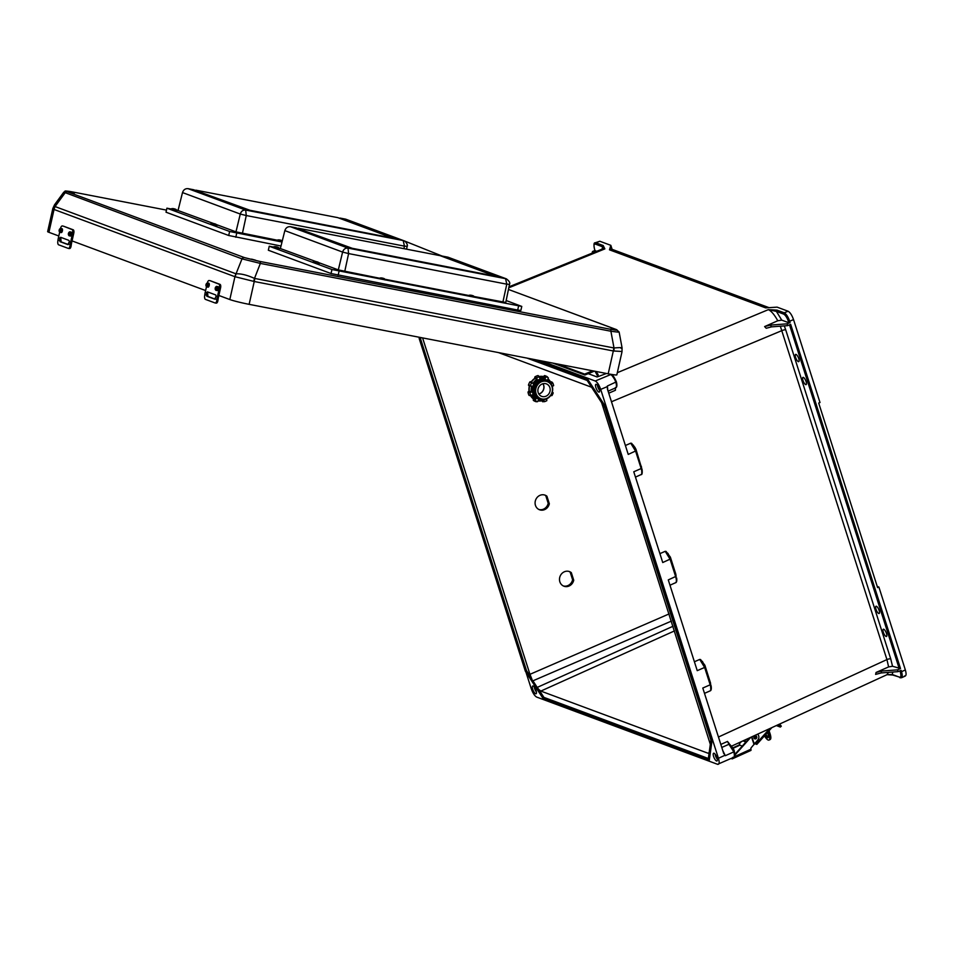 <?xml version="1.0" encoding="UTF-8"?>
<svg xmlns="http://www.w3.org/2000/svg" width="953" height="953" viewBox="0 0 953 953"><rect width="100%" height="100%" fill="white"/><g stroke="black" fill="none" stroke-linecap="round" stroke-linejoin="round"><path stroke-width="1.43" d="M806.095 381.593A3.943 1.263 -113.4 0 0 802.962 377.388A3.943 1.263 -113.4 0 0 802.95 380.414A3.943 1.263 -113.4 0 0 806.083 384.619A3.943 1.263 -113.4 0 0 806.095 381.593M879.142 610.456A3.943 1.263 -113.4 0 0 875.998 606.263A3.943 1.263 -113.4 0 0 875.998 609.289A3.943 1.263 -113.4 0 0 879.131 613.494A3.943 1.263 -113.4 0 0 879.142 610.456M795.612 357.446A3.943 1.263 -113.4 0 0 798.757 361.64A3.943 1.263 -113.4 0 0 798.757 358.614A3.943 1.263 -113.4 0 0 795.624 354.409A3.943 1.263 -113.4 0 0 795.612 357.446M597.448 385.334A3.693 1.191 -113.4 0 0 597.793 386.93A3.693 1.191 -113.4 0 0 599.58 390.265M595.875 387.585A4.217 1.358 -113.4 0 0 599.33 392.028A4.217 1.358 -113.4 0 0 599.234 388.836A4.217 1.358 -113.4 0 0 596.006 384.309A4.217 1.358 -113.4 0 0 595.875 387.585M886.469 633.435A3.943 1.263 66.6 0 1 886.457 636.473A3.943 1.263 66.6 0 1 883.324 632.268A3.943 1.263 66.6 0 1 883.336 629.23A3.943 1.263 66.6 0 1 886.469 633.435M717.311 759.16A3.693 1.191 66.6 0 1 715.524 755.824A3.693 1.191 66.6 0 1 715.179 754.228M716.966 757.742A4.217 1.358 66.6 0 1 717.061 760.923A4.217 1.358 66.6 0 1 713.594 756.479A4.217 1.358 66.6 0 1 713.726 753.204A4.217 1.358 66.6 0 1 716.966 757.742M534.288 686.994A3.693 1.191 -113.4 0 0 534.633 688.59A3.693 1.191 -113.4 0 0 536.42 691.926M536.074 690.508A4.217 1.358 -113.4 0 0 532.834 685.969A4.217 1.358 -113.4 0 0 532.703 689.257A4.217 1.358 -113.4 0 0 536.17 693.689A4.217 1.358 -113.4 0 0 536.074 690.508M422.584 337.898L529.951 674.331L669.066 613.935M420.106 337.422L526.521 670.626L531.667 678.56L529.951 674.331M674.486 630.91L540.839 691.08L538.755 689.46L543.913 697.382L708.341 758.505M709.163 752.667L707.972 753.204L709.437 752.894L707.972 753.204L540.839 691.08M569.048 571.455A7.815 7.112 -68 0 1 570.192 572.205L572.598 579.746A7.815 7.112 -68 0 1 563.223 585.904M544.651 495.012A7.815 7.112 -68 0 1 545.795 495.763L548.201 503.303A7.815 7.112 -68 0 1 538.826 509.462M592.063 253.176L592.528 251.509L594.922 250.484M904.504 675.987C906.255 676.237 906.541 674.224 905.35 669.947L878.892 587.048L877.606 587.608L818.71 403.059L819.997 402.511L793.539 319.612L789.668 321.209L790.097 322.543L788.846 322.757L781.746 320.125L777.767 320.756L764.616 326.581L770.274 325.104L771.549 326.855L766.212 328.261L764.616 326.581M712.105 740.1L709.318 760.053L708.234 759.946L708.436 759.279L708.889 760.244L712.105 740.1L605.846 407.122L587.846 379.449L534.156 359.495M525.973 672.187L531.25 688.709C532.834 693.129 534.645 695.928 536.694 697.084L717.585 764.318C719.336 764.568 719.622 762.555 718.431 758.278L600.7 389.384C599.115 384.964 597.293 382.165 595.256 381.009L610.647 374.577L608.991 373.969M730.034 744.793L727.52 741.446L728.938 744.281L733.822 751.881L734.263 751.369L730.034 744.793A0.989 0.858 120.5 0 0 729.676 744.317C732.69 747.486 734.251 749.856 734.346 751.44C735.013 755.479 734.775 757.444 733.643 757.337L717.585 764.318M540.839 360.782L595.256 381.009M571.323 572.658L573.73 580.21A7.815 7.112 -68 0 1 563.783 586.155A7.815 7.112 -68 0 1 560.102 576.243A7.815 7.112 -68 0 1 569.632 571.657A7.815 7.112 -68 0 1 571.323 572.658L570.192 572.205M546.927 496.215L549.333 503.768A7.815 7.112 -68 0 1 539.386 509.712A7.815 7.112 -68 0 1 535.705 499.801A7.815 7.112 -68 0 1 545.235 495.215A7.815 7.112 -68 0 1 546.927 496.215L545.795 495.763M531.667 678.56L532.524 681.002L538.755 689.46M472.545 504.661L472.462 505.376M526.521 670.626L525.675 671.15M671.365 621.118L532.524 681.002M625.513 729.2L626.276 729.533L625.513 729.2L625.99 728.64L625.907 729.343L625.99 728.64L543.544 697.989L543.913 697.382M543.675 698.835L537.206 687.411L673.009 626.264M537.015 687.899L525.949 670.924L472.938 504.816L472.164 504.471M498.502 352.598L591.563 387.228M595.006 250.556L596.638 251.318M595.065 250.734L594.636 249.4C593.6 245.66 593.838 243.897 595.375 244.111L602.641 246.815L604.857 248.888L603.225 245.54A0.989 0.893 110.4 0 0 602.641 246.815L602.105 249.102M603.225 245.54L595.959 242.836L599.818 241.252L610.825 245.338L612.1 249.329M599.818 241.252L595.125 242.824C593.85 242.574 593.648 244.742 594.553 249.329L594.636 249.4M610.825 245.338L609.491 249.829L765.688 307.89L777.088 307.14L788.095 311.226C790.144 312.393 791.955 315.193 793.539 319.612M769.047 307.664L610.575 248.769L609.491 249.829M597.817 374.315L597.972 376.661L595.041 371.265M606.453 373.481L597.972 376.661M617.318 372.694L768.332 309.654L776.969 310.118A0.989 0.893 110.4 0 0 776.385 311.393L768.332 309.654C771.275 310.952 774.42 314.657 777.767 320.756M588.215 373.671L597.15 376.995M532.227 359.114L587.846 379.449M508.985 286.817L602.82 248.816L604.857 248.888L508.795 287.794M595.375 244.111A0.989 0.893 110.4 0 1 595.959 242.836L595.149 242.812M472.938 504.816L419.415 338.184M601.653 402.762L710.545 745.032M625.382 445.516L630.719 443.181L633.459 445.289L636.139 450.745L641.691 468.126L641.762 473.665M635.472 477.096L640.785 474.713C642.108 474.32 642.239 472.259 641.155 468.554L635.615 451.174L630.719 443.181L631.672 443.395M631.517 443.252L635.067 447.529L636.139 450.745L628.23 454.414L607.335 388.729M641.071 474.642C642.06 474.808 642.417 473.2 642.131 469.817L635.865 448.994M659.893 553.645L665.218 551.31L667.982 553.431L670.65 558.875L670.376 557.124L675.915 574.492M669.971 585.225L675.284 582.843C676.618 582.45 676.737 580.401 675.665 576.672L670.114 559.304L665.218 551.31L666.183 551.525M666.016 551.382L670.376 557.124M694.403 661.763L699.728 659.428L704.624 667.434L710.176 684.802C711.248 688.519 711.129 690.58 709.794 690.973L710.08 690.901C711.2 690.615 711.557 689.019 711.152 686.077L705.16 667.005L702.492 661.561L699.728 659.428L700.693 659.655M710.771 689.924L710.521 683.003L704.875 665.242L700.526 659.5M900.514 668.541L897.523 669.84L881.394 671.067L876.069 672.461L888.613 666.921L892.532 666.266L900.514 668.541L790.668 324.342L787.678 325.628L787.095 323.829L790.097 322.543M899.93 670.852L900.275 671.901C901.312 675.641 901.061 677.404 899.537 677.19L892.27 674.498L886.921 674.724L888.518 672.365M897.523 669.84L898.095 671.639L901.097 670.352L901.526 671.686L900.275 671.901M877.236 586.44L878.892 587.048M641.405 466.362L641.155 468.554L633.769 471.783L662.74 562.532L670.65 558.875L676.201 576.243L668.279 579.912L697.239 670.662L704.624 667.434L704.875 665.242M607.537 389.563L607.347 386.025L607.847 390.551M710.426 682.622L710.176 684.802L702.79 688.042L723.72 753.489M723.482 752.894L725.328 755.693L722.672 750.356M898.095 671.639L881.275 672.925L881.394 671.067M876.069 672.461L875.616 674.39L881.275 672.925M605.143 407.539L605.846 407.122M780.328 326.188L886.933 659.583L888.613 666.921M727.52 741.446L720.79 744.436M728.449 742.578L729.676 744.317A0.989 0.858 120.5 0 0 728.938 744.281L721.755 747.462M901.502 677.75L905.338 676.011M899.537 677.19A0.989 0.893 -69.6 0 0 900.049 677.75L900.049 677.75A0.989 0.893 -69.6 0 0 900.692 677.714C902.443 677.964 902.717 675.951 901.526 671.686L905.35 669.947M732.797 757.325C734.465 757.611 734.799 755.789 733.822 751.881L725.328 755.693M676.273 581.795L676.642 577.947C677.047 580.794 676.69 582.402 675.582 582.771M901.526 677.738L892.782 675.046A0.989 0.893 -69.6 0 1 892.27 674.498L892.818 672.044M587.06 380.235L587.417 379.628L605.417 407.312L658.547 573.801L658.07 574.361M711.164 739.766L658.547 573.801L657.773 573.456L658.547 573.801M788.846 322.757L788.417 321.423C787.035 317.552 785.439 315.109 783.652 314.097L776.385 311.393L781.746 320.125M615.888 382.356L616.341 381.855L615.888 382.356C614.304 378.21 612.553 375.613 610.647 374.577A0.989 0.893 110.4 0 1 611.266 374.565L611.266 374.565A0.989 0.893 110.4 0 1 611.778 375.125L616.341 381.855L607.347 386.025M787.678 325.628L771.549 326.855M787.095 323.829L770.274 325.104M608.705 393.22L615.435 390.265L615.4 387.621M776.969 310.118L784.236 312.822C786.285 313.978 788.095 316.777 789.668 321.209L788.417 321.423M615.435 390.265L615.197 387.907C616.579 387.788 616.805 385.941 615.888 382.367M598.127 374.541L595.899 371.432L598.52 376.244M549.333 503.768L548.201 503.303M573.73 580.21L572.598 579.746M592.659 370.812L584.642 374.1L557.445 363.998M584.642 374.1L584.916 375.029L552.847 363.105M584.916 375.029L594.374 371.134M251.58 259.121L255.44 260.157L251.58 259.121M611.076 328.749L613.434 329.393L611.076 328.749M70.689 191.887L74.548 192.923L70.689 191.887M229.816 299.54L234.938 276.704L254.248 281.504L613.315 350.966L608.193 373.814L249.126 304.341A14.974 0.953 -167.4 0 1 229.816 299.54L218.856 295.478M205.622 290.546L72.047 240.906M58.812 235.987L48.925 232.318L54.047 209.469L234.938 276.704A9.852 8.911 110.4 0 1 236.034 273.821L55.143 206.587L54.512 204.835L63.815 192.137L242.002 258.859A2.466 2.228 110.4 0 1 244.456 257.608L67.401 191.791A2.466 2.228 110.4 0 0 64.935 193.054L55.048 206.539A9.852 8.911 -48.8 0 0 53.785 209.35L54.047 209.469A9.852 8.911 110.4 0 1 55.143 206.587M608.193 373.814A14.974 0.953 12.6 0 0 616.829 374.863L621.999 351.788L622.071 347.833L619.128 332.025L616.496 329.607L508.449 289.45L616.174 329.524A2.466 2.228 -69.6 0 1 616.496 329.607M53.785 209.35L52.82 208.54L47.65 231.615A14.974 0.953 12.6 0 0 48.925 232.318M73.167 192.065A2.466 1.036 100.9 0 1 73.238 192.077L166.477 210.113L73.167 192.065C61.552 190.147 66.507 191.243 63.815 192.137L63.815 192.137M620.999 348.298C623.417 347.535 621.082 347.428 614.006 347.964L613.792 347.94A9.852 4.146 -79.1 0 1 613.315 350.966L620.951 351.419M244.456 257.608L259.8 261.42A2.466 1.036 -79.1 0 1 260.36 263.421L610.897 331.239C618.259 332.252 620.594 332.359 617.889 331.584M613.946 351.073A9.852 4.431 -88.6 0 0 614.006 347.964L610.897 331.239A2.466 1.036 -79.1 0 0 610.337 329.238L259.8 261.42M235.248 276.799A9.852 8.696 -88.4 0 1 236.141 273.845C240.99 273.559 247.113 275.072 254.499 278.407L613.792 347.94M253.605 281.361A9.852 3.764 -69.8 0 0 254.499 278.407L260.36 263.421L242.002 258.859L236.034 273.821M207.968 287.139A2.001 0.846 -79.1 0 0 208.028 287.151A2.001 0.846 -79.1 0 0 209.219 285.423A2.001 0.846 -79.1 0 0 208.85 283.244A2.001 0.846 -79.1 0 0 208.79 283.22A2.001 0.846 -79.1 0 0 208.731 283.22M217.213 290.57A2.001 0.846 -79.1 0 0 217.26 290.582A2.001 0.846 -79.1 0 0 218.463 288.854A2.001 0.846 -79.1 0 0 218.082 286.674A2.001 0.846 -79.1 0 0 218.023 286.662A2.001 0.846 -79.1 0 0 217.963 286.65M210.148 280.718A3.121 1.322 100.9 0 1 210.244 280.73A3.121 1.322 100.9 0 1 210.327 280.754L220 284.351A3.121 1.322 100.9 0 1 220.572 287.866L218.487 297.145A23.765 21.502 110.4 0 0 218.118 299.182L217.927 300.469A3.121 1.298 95.5 0 1 216.391 303.114A3.121 1.298 95.5 0 1 216.248 303.09L215.39 303.006M216.045 296.443L214.735 299.159L206.801 296.216L206.527 292.905A2.192 0.917 -79.1 0 1 207.551 291.904A2.192 0.917 -79.1 0 1 207.611 291.928L215.533 294.87A2.192 0.917 -79.1 0 1 216.045 296.443L217.367 296.931L219.452 287.639A3.121 1.322 -79.1 0 0 218.892 284.137L220 284.351M206.456 286.805L205.205 292.416A25.016 22.634 -69.6 0 0 204.812 294.548L204.633 295.835A3.121 1.298 -84.5 0 0 205.443 299.385L215.116 302.971A3.121 1.298 -84.5 0 0 215.247 303.006A3.121 1.298 -84.5 0 0 216.796 300.362L216.986 299.075A25.016 22.634 -69.6 0 1 217.367 296.931M210.327 280.754L218.892 284.137M209.219 280.539A3.121 1.322 -79.1 0 0 209.124 280.516A3.121 1.322 -79.1 0 0 207.325 282.958M208.326 292.19A2.192 0.917 -79.1 0 0 207.635 293.119L207.921 296.431L215.116 299.111M216.986 299.075L214.854 299.182M61.159 232.568A2.001 0.846 -79.1 0 0 61.218 232.592A2.001 0.846 -79.1 0 0 62.41 230.852A2.001 0.846 -79.1 0 0 62.04 228.672A2.001 0.846 -79.1 0 0 61.981 228.66A2.001 0.846 -79.1 0 0 61.921 228.649M70.403 236.01A2.001 0.846 -79.1 0 0 70.462 236.022A2.001 0.846 -79.1 0 0 71.654 234.283A2.001 0.846 -79.1 0 0 71.272 232.103A2.001 0.846 -79.1 0 0 71.213 232.091A2.001 0.846 -79.1 0 0 71.153 232.091M63.339 226.159A3.121 1.322 100.9 0 1 63.434 226.171A3.121 1.322 100.9 0 1 63.517 226.195L73.19 229.78A3.121 1.322 100.9 0 1 73.762 233.294L71.678 242.586A23.765 21.502 110.4 0 0 71.308 244.623L71.118 245.898A3.121 1.298 95.5 0 1 69.581 248.554A3.121 1.298 95.5 0 1 69.438 248.519L68.58 248.435M69.235 241.883L67.925 244.599L60.003 241.657L59.717 238.333A2.192 0.917 -79.1 0 1 60.742 237.345A2.192 0.917 -79.1 0 1 60.801 237.357L68.723 240.311A2.192 0.917 -79.1 0 1 69.235 241.883L70.558 242.372L72.642 233.08A3.121 1.322 -79.1 0 0 72.083 229.566L73.19 229.78M59.646 232.246L58.395 237.845A25.016 22.634 -69.6 0 0 58.002 239.989L57.823 241.276A3.121 1.298 -84.5 0 0 58.633 244.814L68.306 248.411A3.121 1.298 -84.5 0 0 68.437 248.447A3.121 1.298 -84.5 0 0 69.986 245.791L70.177 244.504A25.016 22.634 -69.6 0 1 70.558 242.372M63.517 226.195L72.083 229.566M62.41 225.98A3.121 1.322 -79.1 0 0 62.314 225.944A3.121 1.322 -79.1 0 0 60.515 228.386M61.516 237.631A2.192 0.917 -79.1 0 0 60.825 238.548L61.111 241.871L68.306 244.54M70.177 244.504L68.747 243.98L68.044 244.623M756.003 735.978A1.561 1.418 110.4 0 0 753.847 737.431A1.561 1.418 110.4 0 0 754.931 738.885M757.564 734.191A3.943 3.562 -69.6 0 1 757.79 739.969L754.049 744.519L751.5 736.979M777.517 725.019A7.684 6.957 -69.6 0 1 778.053 725.185A7.684 6.957 -69.6 0 1 779.84 726.222L780.745 725.364L781.126 726.174L780.745 725.364A8.934 8.089 -69.6 0 0 779.113 724.28M780.233 727.02L779.84 726.222L780.233 727.02L776.326 725.567M732.738 747.914L739.457 744.877A1.501 1.358 -69.6 0 1 739.814 743.34L741.315 741.66M749.689 737.813L734.87 754.371M739.457 744.877L742.184 746.187M734.37 756.706L750.964 749.201L750.976 750.392L732.333 758.767M750.976 750.392L732.226 758.886L731.082 758.517M750.821 737.288L734.858 755.121M750.952 749.189A1.501 1.358 -69.6 0 1 751.298 747.605L754.157 744.222L751.679 736.895L754.18 744.257M732.226 758.886L732.786 757.432M771.835 727.627L756.837 744.388L754.55 743.59M756.837 744.388L756.289 743.578L769.679 728.616M755.395 742.649L756.289 743.578M754.907 743.197L755.884 743.543L755.241 742.828M745.675 742.304L745.401 741.934A1.561 1.418 -69.6 0 1 745.556 739.897L745.854 739.576M744.829 740.04A1.561 1.418 110.4 0 0 744.901 741.744L745.472 742.53M765.056 735.204A5.432 1.715 -114.4 0 0 767.403 737.729A5.432 1.715 -114.4 0 0 767.975 737.741A5.432 1.715 -114.4 0 0 767.487 732.488M769.059 730.725L770 733.488A7.969 2.525 65.6 0 1 770.107 739.576L769.023 740.064A7.969 2.525 -114.4 0 0 768.916 733.989L768.154 731.737M768.38 737.193A5.432 1.715 65.6 0 1 765.89 734.275M764.473 735.859A7.969 2.525 -114.4 0 0 768.189 740.04A7.969 2.525 -114.4 0 0 769.023 740.064M744.043 740.398L744.972 741.839M548.368 381.319A10.376 9.447 112 0 0 541.983 378.984A10.376 9.447 112 0 0 538.767 379.723A10.376 9.447 112 0 0 534.824 396.722A10.376 9.447 112 0 0 541.042 399.462M552.383 386.858A11.579 10.543 112 0 0 552.299 386.346L553.657 385.643A13.139 11.96 112 0 0 552.835 383.058L551.406 383.535A11.579 10.543 112 0 0 549.583 380.855A11.579 10.543 112 0 0 547.808 379.354L548.392 377.888A13.139 11.96 112 0 0 546.021 376.78L545.271 378.186L543.639 376.923A12.198 11.102 112 0 0 539.35 376.792L539.231 376.745A13.139 11.96 112 0 0 537.968 377.197A13.139 11.96 112 0 0 536.742 377.793L537.111 379.294A11.579 10.543 112 0 0 532.953 383.428L531.595 382.927A13.139 11.96 112 0 0 530.428 385.5L531.691 386.215A11.579 10.543 112 0 0 531.298 392.1L529.939 392.791A13.139 11.96 112 0 0 530.773 395.388L532.191 394.899A11.579 10.543 112 0 0 535.789 399.081L535.241 400.57A13.139 11.96 112 0 0 537.575 401.654L538.326 400.26A11.579 10.543 112 0 0 541.602 400.641A11.579 10.543 112 0 0 543.806 400.296L544.377 401.701A13.139 11.96 112 0 0 546.855 400.641L546.498 399.152A11.579 10.543 112 0 0 547.772 398.271M539.291 376.733L538.564 376.042A0.75 0.679 112 0 0 537.754 375.613A13.759 12.52 112 0 0 536.444 376.09A13.759 12.52 112 0 0 535.169 376.709A0.75 0.679 112 0 0 534.8 377.65L534.978 378.21A12.508 11.388 112 0 0 531.166 381.998L530.666 381.76A0.75 0.679 112 0 0 529.773 382.082A13.759 12.52 112 0 0 528.546 384.786A0.75 0.679 112 0 0 528.891 385.679L529.391 385.917A12.508 11.388 112 0 0 529.034 391.302L528.498 391.528A0.75 0.679 112 0 0 528.045 392.422A13.759 12.52 112 0 0 528.903 395.138A0.75 0.679 112 0 0 529.761 395.471L530.833 395.447M547.546 377.019A0.75 0.679 112 0 0 547.332 376.792A13.759 12.52 112 0 0 544.878 375.649A0.75 0.679 112 0 0 544.02 376.078L543.77 376.638A12.508 11.388 112 0 0 539.112 376.518M538.04 400.903A12.508 11.388 112 0 0 542.174 400.748L542.352 401.308A0.75 0.679 112 0 0 543.15 401.749L542.996 401.773M530.416 395.471A12.508 11.388 112 0 0 533.585 399.069L533.335 399.629A0.75 0.679 112 0 0 533.585 400.57A13.759 12.52 112 0 0 536.027 401.701A0.75 0.679 112 0 0 536.456 401.689M537.289 398.056A9.875 8.994 -68 0 1 534.335 396.15M537.683 398.211A9.875 8.994 -68 0 1 532.941 393.708M538.076 398.366A9.875 8.994 -68 0 1 532.465 389.42A9.875 8.994 -68 0 1 538.695 380.092A9.875 8.994 -68 0 1 545.473 380.044M538.469 398.533A9.875 8.994 -68 0 1 532.858 389.574A9.875 8.994 -68 0 1 539.088 380.247A9.875 8.994 -68 0 1 545.866 380.211M538.874 398.688A9.875 8.994 -68 0 1 533.251 389.729A9.875 8.994 -68 0 1 539.481 380.414A9.875 8.994 -68 0 1 546.26 380.366M539.267 398.854A9.875 8.994 -68 0 1 533.644 389.896A9.875 8.994 -68 0 1 539.874 380.569A9.875 8.994 -68 0 1 546.653 380.521M539.66 399.009A9.875 8.994 -68 0 1 534.037 390.051A9.875 8.994 -68 0 1 540.268 380.724A9.875 8.994 -68 0 1 547.046 380.688M546.438 398.962A9.875 8.994 -68 0 1 534.895 393.613A9.875 8.994 -68 0 1 540.673 380.89A9.875 8.994 -68 0 1 552.204 386.239A9.875 8.994 -68 0 1 546.438 398.962M540.458 398.497A9.101 8.291 -68 0 1 540.303 398.437A9.101 8.291 -68 0 1 535.312 390.146A9.101 8.291 -68 0 1 541.042 381.653A9.101 8.291 -68 0 1 547.117 381.545A9.101 8.291 -68 0 1 547.272 381.605M546.688 398.449A9.101 8.291 -68 0 1 540.625 398.568A9.101 8.291 -68 0 1 535.634 390.277A9.101 8.291 -68 0 1 541.364 381.784A9.101 8.291 -68 0 1 547.439 381.676A9.101 8.291 -68 0 1 552.43 389.956A9.101 8.291 -68 0 1 546.688 398.449M543.007 383.702A6.671 6.063 -68 0 1 539.779 393.72A6.671 6.063 -68 0 1 538.85 394.03M542.078 384.023A6.671 6.063 -68 0 1 546.522 383.94A6.671 6.063 -68 0 1 550.179 390.003A6.671 6.063 -68 0 1 545.974 396.222A6.671 6.063 -68 0 1 541.53 396.305A6.671 6.063 -68 0 1 537.873 390.23A6.671 6.063 -68 0 1 542.078 384.023M542.948 383.725A6.671 6.063 -68 0 1 539.684 393.684A6.671 6.063 -68 0 1 538.814 393.982M537.111 379.294L535.062 378.496A12.198 11.102 112 0 0 531.429 382.117L531.166 381.998M531.691 386.215L529.654 386.036A12.198 11.102 112 0 0 529.308 391.183L529.034 391.302M530.75 395.459A12.198 11.102 112 0 0 533.728 398.783L533.585 399.069M538.171 400.605A12.198 11.102 112 0 0 540.244 400.713L541.602 400.641M549.583 380.855L548.654 379.866A12.198 11.102 112 0 0 547.904 379.139M550.596 382.129L550.62 382.117A12.508 11.388 112 0 0 548.035 378.841M538.54 379.83A9.875 8.994 -68 0 1 545.08 379.89M541.233 379.056A9.875 8.994 -68 0 1 544.675 379.735M552.335 391.993A0.75 0.679 112 0 0 552.335 391.969L553.109 392.779L552.216 392.362M550.929 395.15L551.906 395.578L550.584 395.65A0.75 0.679 112 0 0 550.798 395.59M552.776 382.999L552.001 382.224A0.75 0.679 112 0 0 551.156 381.891L550.62 382.117M551.906 395.578L552.001 395.519A13.139 11.96 112 0 0 553.181 392.934L553.109 392.779M545.271 378.186A11.579 10.543 112 0 0 539.791 378.15L538.409 375.78M532.953 383.428L531.429 382.117M531.298 392.1L529.308 391.183M535.789 399.081L533.728 398.783M188.063 188.658L245.66 210.065L246.279 215.545L240.275 214.044L182.499 192.577C183.488 189.754 185.347 188.444 188.063 188.658L193.638 189.742L248.733 210.22L395.15 238.548L340.042 218.07L345.617 219.142L404.084 240.823M282.005 242.014L229.613 231.484L166.906 208.183L166.013 212.197L228.708 235.498L281.004 246.017M166.906 208.183L170.778 208.933M177.008 210.136L214.115 223.729M276.918 240.132L235.975 231.865L216.724 224.705M406.728 246.255L404.441 246.136L403.905 248.662M391.886 237.916L249.96 210.279L195.77 190.54M195.865 190.171L337.815 217.641L391.921 237.75M182.499 192.577L178.08 210.339M242.396 233.461L246.279 215.545L404.441 246.136L403.214 240.549L245.66 210.065C243.015 209.863 241.216 211.185 240.275 214.044L235.975 231.865M345.617 219.142L403.881 240.74L442.371 256.166L403.989 240.787C405.609 241.157 408.206 245.064 407.134 246.446L406.574 249.174M290.403 226.695L348 248.102L348.607 253.581L342.603 252.08L284.84 230.614C285.829 227.791 287.675 226.48 290.403 226.695L295.966 227.779L351.073 248.256L497.49 276.584L442.383 256.107L447.958 257.179L506.412 278.86M269.246 246.219L268.341 250.234L331.048 273.535L517.693 310.047L520.874 310.428L521.767 306.413L331.942 269.52L269.246 246.219L273.118 246.958M279.348 248.173L316.444 261.765M506.162 300.529L521.767 306.413M379.258 278.169L338.315 269.902L342.603 252.08C343.545 249.221 345.343 247.899 348 248.102L506.329 278.824C509.343 281.111 510.391 282.993 509.474 284.482L505.769 302.446L474.463 296.586M468.364 295.406L385.346 279.348M338.315 269.902L319.064 262.742M509.069 284.292L506.782 284.173L502.898 302.089M494.226 275.953L352.3 248.316L298.11 228.577M298.194 228.208L440.155 255.678L494.262 275.786M284.84 230.614L280.42 248.376M447.958 257.179L505.555 278.586L506.782 284.173L348.607 253.581L344.736 271.498M471.247 295.43L472.45 295.752L471.247 295.43M468.34 295.787L474.439 297.157M316.003 261.741L317.206 262.063L316.003 261.741M313.096 262.099L319.195 263.469M382.141 278.181L383.344 278.502L382.141 278.181M379.234 278.55L385.334 279.908M276.06 246.898L277.263 247.22L276.06 246.898M273.166 247.256L279.265 248.626M173.732 208.862L174.935 209.183L173.732 208.862M170.825 209.219L176.924 210.589M279.801 240.144L281.004 240.466L279.801 240.144M276.894 240.513L282.028 241.883M213.663 223.705L214.866 224.026L213.663 223.705M210.756 224.062L216.855 225.432M420.607 338.78L420.785 337.553M537.218 687.411L533.132 681.133M708.246 759.207L625.99 728.64M611.957 374.934L612.719 374.612M783.652 314.097A0.989 0.893 110.4 0 1 784.236 312.822L788.095 311.226M892.532 666.266L890.733 658.892A2.954 0.822 162.3 0 0 886.933 659.583L718.431 737.038M890.733 658.892L785.737 329.905A2.954 0.822 162.3 0 0 781.948 330.596L611.433 401.773M789.513 324.842L899.275 668.768M784.307 325.89L785.737 329.905M607.18 386.68L600.7 389.384M724.84 755.336L718.431 758.278M67.401 191.791C65.078 190.826 67.032 190.922 73.238 192.077M616.174 329.524C618.485 330.488 616.543 330.393 610.337 329.238M254.713 278.467A9.852 4.146 -79.1 0 1 254.248 281.504L249.126 304.341M216.033 286.805A2.001 0.846 100.9 0 1 216.688 286.4A2.001 0.846 100.9 0 1 216.748 286.412A2.001 0.846 100.9 0 1 217.117 288.592A2.001 0.846 100.9 0 1 215.926 290.331A2.001 0.846 100.9 0 1 215.866 290.308M216.188 286.817A1.501 0.631 -79.1 0 0 215.259 288.056A1.501 0.631 -79.1 0 0 215.533 289.736A1.501 0.631 -79.1 0 0 216.462 288.497A1.501 0.631 -79.1 0 0 216.188 286.817M206.956 283.386A1.501 0.631 -79.1 0 0 206.027 284.625A1.501 0.631 -79.1 0 0 206.301 286.305A1.501 0.631 -79.1 0 0 207.23 285.066A1.501 0.631 -79.1 0 0 206.956 283.386M206.801 283.375A2.001 0.846 100.9 0 1 207.456 282.97A2.001 0.846 100.9 0 1 207.516 282.981A2.001 0.846 100.9 0 1 207.885 285.161A2.001 0.846 100.9 0 1 206.694 286.901A2.001 0.846 100.9 0 1 206.634 286.877M205.205 292.416L206.527 292.905M204.812 294.548L206.229 295.073M220.572 287.866L219.452 287.639M216.796 300.362L217.927 300.469M207.921 296.431L206.801 296.216M69.224 232.246A2.001 0.846 100.9 0 1 69.879 231.829A2.001 0.846 100.9 0 1 69.938 231.853A2.001 0.846 100.9 0 1 70.308 234.021A2.001 0.846 100.9 0 1 69.116 235.76A2.001 0.846 100.9 0 1 69.069 235.748L70.462 236.022M69.378 232.246A1.501 0.631 -79.1 0 0 68.461 233.485A1.501 0.631 -79.1 0 0 68.723 235.177A1.501 0.631 -79.1 0 0 69.652 233.938A1.501 0.631 -79.1 0 0 69.378 232.246M60.146 228.815A1.501 0.631 -79.1 0 0 59.217 230.054A1.501 0.631 -79.1 0 0 59.491 231.746A1.501 0.631 -79.1 0 0 60.42 230.507A1.501 0.631 -79.1 0 0 60.146 228.815M59.991 228.803A2.001 0.846 100.9 0 1 60.647 228.398A2.001 0.846 100.9 0 1 60.706 228.422A2.001 0.846 100.9 0 1 61.075 230.59A2.001 0.846 100.9 0 1 59.884 232.329A2.001 0.846 100.9 0 1 59.825 232.318M58.395 237.845L59.717 238.333M58.002 239.989L59.42 240.513M73.762 233.294L72.642 233.08M69.986 245.791L71.118 245.898M61.111 241.871L60.003 241.657M755.169 736.383A1.179 1.06 110.4 0 0 755.884 738.527A1.179 1.06 110.4 0 0 755.169 736.383M755.848 738.813A1.549 1.406 -69.6 0 1 753.954 737.467A1.549 1.406 -69.6 0 1 755.92 735.942A1.549 1.406 -69.6 0 1 755.92 738.778M739.719 745.27L732.976 748.331M751.846 736.812L754.252 743.924M768.916 733.989L770 733.488M536.742 377.793L535.169 376.709M545.878 376.852L544.02 376.078M531.595 382.927L529.773 382.082M536.682 377.96L534.8 377.65M531.75 382.868L530.666 381.76M530.428 385.5L528.546 384.786M530.487 385.655L528.891 385.679M530.023 392.636L528.498 391.528M529.939 392.791L528.045 392.422M530.773 395.388L528.903 395.138M535.193 400.403L533.335 399.629M535.241 400.57L533.585 400.57M537.575 401.654L536.027 401.701M544.234 401.618L542.352 401.308M551.847 395.578L550.62 395.59M552.68 382.999L551.156 381.891M546.021 376.78L544.878 375.649M539.231 376.745L537.754 375.613M229.613 231.484L228.708 235.498M236.701 233.247L235.808 237.261M331.942 269.52L331.048 273.535M339.042 271.283L338.136 275.298M518.599 306.02L517.693 310.047M473.272 295.883L469.924 295.227L473.272 295.883M474.606 297.122L473.51 295.942C471.092 295.001 469.329 294.906 468.209 295.692L474.57 297.253M318.016 262.194L314.681 261.551L318.016 262.194M319.362 263.445L318.266 262.266C315.848 261.313 314.085 261.229 312.965 262.004L319.326 263.564M384.154 278.633L380.819 277.99L384.154 278.633M385.488 279.884L384.393 278.705C381.986 277.752 380.211 277.668 379.103 278.455L385.465 280.003M278.085 247.351L274.738 246.708L278.085 247.351M279.42 248.602L278.324 247.423C275.917 246.47 274.142 246.386 273.023 247.161L279.396 248.721M175.745 209.315L172.41 208.671L175.745 209.315M177.079 210.565L175.983 209.386C173.577 208.433 171.814 208.35 170.694 209.124L177.055 210.684M281.826 240.609L278.479 239.953L281.826 240.609M282.314 240.775L282.064 240.668C279.646 239.715 277.883 239.632 276.763 240.418L282.064 241.764M215.688 224.158L212.34 223.514L215.688 224.158M217.022 225.408L215.926 224.229C213.508 223.276 211.745 223.193 210.625 223.967L216.998 225.527M543.234 698.74L525.365 671.246L472.366 505.185M625.918 729.533L543.377 698.847M594.553 249.329L594.982 250.663M419.177 338.529L472.176 504.59M419.332 337.279L419.177 338.434M731.57 746.139L886.921 674.724M704.481 693.355L710.08 690.901M892.782 675.046L887.1 674.676M626.014 729.569L708.555 760.244M657.975 574.171L710.938 740.112M710.914 740.064L708.186 759.624M615.686 387.847L608.05 391.183M615.686 387.835C616.996 387.263 617.234 385.286 616.424 381.927C614.411 377.305 612.696 374.863 611.266 374.565L610.289 374.207M657.784 573.575L604.833 407.634L587.108 380.378M587.155 380.461L527.057 358.114M52.82 208.54L54.512 204.835M218.023 286.662L216.688 286.4C215.033 287.306 214.735 288.604 215.807 290.296L217.26 290.582M208.79 283.22L207.456 282.97C205.788 283.875 205.503 285.173 206.575 286.865L208.028 287.151M216.391 303.114L215.247 303.006M210.244 280.73L209.124 280.516M71.213 232.091L69.879 231.829C68.223 232.746 67.925 234.045 68.997 235.725L69.116 235.76M61.981 228.66L60.647 228.398C58.991 229.316 58.693 230.614 59.765 232.294L61.218 232.592M69.581 248.554L68.437 248.447M63.434 226.171L62.314 225.944M754.573 738.754L755.896 738.813L755.646 735.847M780.4 727.02L781.293 726.186M742.983 740.886L744.388 741.41M530.881 395.459L529.523 395.519M537.611 401.666L536.253 401.725M553.145 392.803L552.335 391.945M552.811 383.023L551.882 382.034"/></g></svg>
